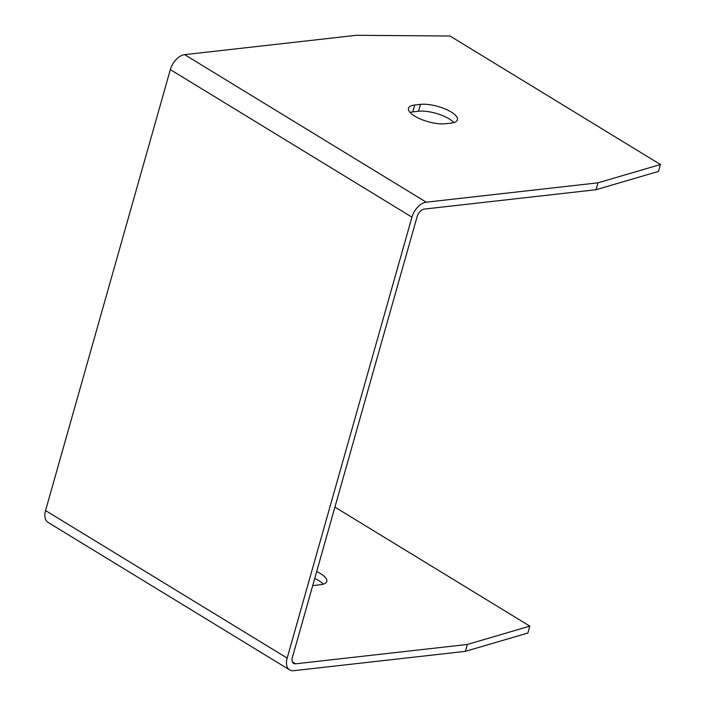 <?xml version="1.0" encoding="UTF-8"?>
<svg xmlns="http://www.w3.org/2000/svg" width="706" height="706" viewBox="0 0 706 706"><rect width="100%" height="100%" fill="white"/><g stroke="black" fill="none" stroke-linecap="round" stroke-linejoin="round"><path stroke-width="1.06" d="M410.062 112.43A22.442 7.581 15.8 0 1 412.798 111.901L418.526 111.257A22.442 7.581 -164.2 0 1 449.201 118.89A22.442 7.581 -164.2 0 1 453.861 122.562M451.152 111.998A22.442 7.581 -164.2 0 1 457.4 119.844A22.442 7.581 -164.2 0 1 451.125 123.091L445.407 123.735A22.442 7.581 15.8 0 1 420.82 119.173A22.442 7.581 15.8 0 1 408.483 108.265A22.442 7.581 15.8 0 1 414.749 105.017L420.476 104.373A22.442 7.581 -164.2 0 1 451.152 111.998M316.685 571.56A22.442 7.581 15.8 0 1 326.772 581.462A22.442 7.581 15.8 0 1 320.506 584.709L314.779 585.353A22.442 7.581 -164.2 0 1 312.74 585.495M467.354 644.454L295.62 663.808A7.607 4.563 121.4 0 1 293.608 663.411A7.607 4.563 121.4 0 1 292.363 657.507L417.14 216.557A7.607 4.563 121.4 0 1 424.297 209.082L596.032 189.72L658.504 171.408L660.445 164.516L450.013 36.024L356.362 35.3L184.637 54.653A15.214 9.125 121.4 0 0 170.331 69.612L45.555 510.562A15.214 9.125 121.4 0 0 48.026 522.378L289.636 669.906A15.214 9.125 121.4 0 0 293.67 670.7L465.404 651.347L527.876 633.026L529.827 626.134L467.354 644.454L465.404 651.347M596.032 189.72L597.982 182.828L426.248 202.19A15.214 9.125 121.4 0 0 411.942 217.139L287.165 658.089A15.214 9.125 121.4 0 0 289.636 669.906M597.982 182.828L660.445 164.516M323.233 584.18A22.442 7.581 15.8 0 0 314.735 578.452M529.827 626.134L334.918 507.12M426.248 202.19L184.637 54.653M295.62 663.808L292.328 661.804M411.942 217.139L170.331 69.612M287.165 658.089L45.555 510.562M412.798 111.901L414.749 105.017M418.526 111.257L420.476 104.373"/></g></svg>
